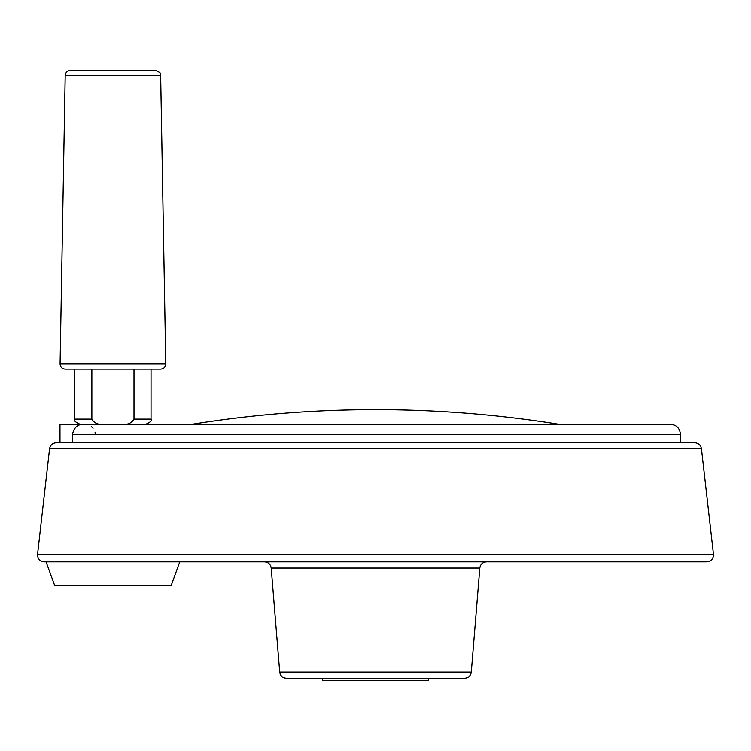 <?xml version="1.0" encoding="UTF-8"?>
<svg xmlns="http://www.w3.org/2000/svg" width="751" height="751" viewBox="0 0 751 751"><rect width="100%" height="100%" fill="white"/><g stroke="black" fill="none" stroke-linecap="round" stroke-linejoin="round"><path stroke-width="1.13" d="M103.854 424.202C98.362 424.991 94.363 423.301 91.857 419.124L91.857 369.145M133.997 369.145L133.997 419.124C131.481 423.301 127.482 424.991 122 424.202M192.575 424.202A1155.817 1155.817 0 0 1 558.425 424.202M701.443 448.788L49.557 448.788C50.289 445.08 52.532 443.081 56.297 442.771L694.703 442.771C698.468 443.081 700.711 445.08 701.443 448.788L713.45 554.304C713.441 558.81 711.197 561.326 706.719 561.842L412.515 561.842M59.986 442.771L59.986 424.202L84.103 424.202C77.804 424.118 73.936 427.507 72.49 434.369L72.49 442.771M91.547 426.737L93.068 428.23M95.048 432.135L95.311 434.369M338.401 561.842L179.789 561.842L171.153 585.564L54.692 585.564L46.055 561.842L44.281 561.842L706.719 561.842M46.055 561.842L112.922 561.842M271.186 568.066L479.814 568.066L471.299 672.089L279.701 672.089L271.186 568.066C270.548 564.245 268.295 562.17 264.436 561.842L375.5 561.842M279.701 672.089C280.339 675.909 282.592 677.984 286.45 678.313L464.55 678.313C468.408 677.984 470.661 675.909 471.299 672.089M322.564 678.313L322.564 680.425L428.436 680.425L428.436 678.313M65.159 369.145L160.686 369.145C163.821 368.835 165.511 367.108 165.774 363.972L60.08 363.972C60.333 367.108 62.033 368.835 65.159 369.145M70.275 70.575L155.579 70.575L70.275 70.575C67.224 70.857 65.534 72.528 65.187 75.56L60.08 363.972M133.997 419.124L151.035 419.124C152.312 420.4 150.613 422.1 145.957 424.202M74.809 369.145L74.809 419.124L91.857 419.124M72.49 434.369L680.425 434.369C679.824 428.192 676.435 424.803 670.267 424.202L84.103 424.202M49.557 448.788L37.55 554.304L713.45 554.304M65.187 75.56L160.658 75.56L165.774 363.972M151.035 369.145L151.035 419.124M74.809 419.124C73.532 420.4 75.231 422.1 79.888 424.202M680.425 434.369L680.425 442.771M37.55 554.304C37.559 558.81 39.803 561.326 44.281 561.842M479.814 568.066C480.452 564.245 482.705 562.17 486.564 561.842M160.658 75.56C159.268 73.945 163.277 73.645 155.579 70.575"/></g></svg>
